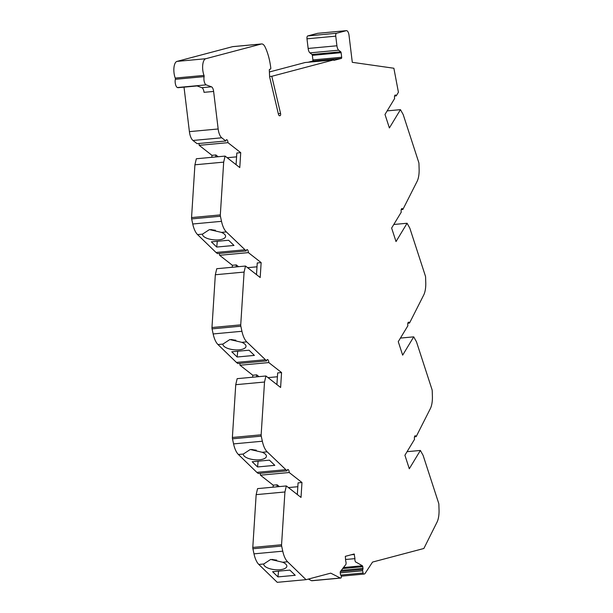 <?xml version="1.0" encoding="UTF-8"?>
<svg xmlns="http://www.w3.org/2000/svg" width="613" height="613" viewBox="0 0 613 613"><rect width="100%" height="100%" fill="white"/><g stroke="black" fill="none" stroke-linecap="round" stroke-linejoin="round"><path stroke-width="0.92" d="M213.623 91.444L204.037 92.333A5.272 2.153 -95.3 0 0 201.861 87.697L196.873 85.851L177.41 87.529A5.272 2.153 -95.3 0 1 175.341 79.299L204.114 76.633A1.057 0.429 -95.3 0 0 204.014 75.407A10.551 4.306 -95.3 0 1 202.734 64.932A10.551 4.306 -95.3 0 1 205.753 58.725L261.368 43.998A10.551 4.306 -95.3 0 1 261.659 43.944A10.551 4.306 -95.3 0 1 265.161 47.124A35.347 14.436 -95.3 0 1 270.785 67.936A1.057 0.429 -95.3 0 1 270.494 69.093L269.628 69.315A1.057 0.429 -95.3 0 0 269.322 70.28L269.62 76.87L278.394 114.087A2.636 1.08 -95.3 0 0 279.566 115.765A2.636 1.08 -95.3 0 0 279.643 115.757L280.195 115.612A1.586 0.644 -95.3 0 0 280.562 113.474L271.797 76.296L333.84 59.867L333.901 60.388L341.38 58.404A1.057 0.429 -95.3 0 0 341.671 57.254L341.119 52.687A1.057 0.429 -95.3 0 0 340.767 51.806L338.705 50.197A5.272 2.153 -95.3 0 1 336.92 45.783L335.755 36.159A2.636 1.08 -95.3 0 1 336.491 33.271L346.284 30.673A5.272 2.153 -95.3 0 1 346.429 30.65A5.272 2.153 -95.3 0 1 349.027 35.347L352.291 62.319L393.875 68.242L398.419 92.257L396.236 95.866A2.636 1.08 -95.3 0 0 395.331 95.015A2.636 1.08 -95.3 0 0 394.626 98.532L384.995 114.455L389.385 127.956L400.458 109.65L403.201 114.585L418.733 162.353A2.107 0.858 -95.3 0 1 418.955 163.671L419.123 168.996A17.67 7.218 -95.3 0 1 417.085 181.41L402.879 209.462A2.636 1.08 -95.3 0 0 401.959 208.573A2.636 1.08 -95.3 0 0 401.262 212.136L391.63 228.051L396.021 241.56L407.093 223.255L409.836 228.189L425.368 275.957A2.107 0.858 -95.3 0 1 425.591 277.268L425.759 282.593A17.67 7.218 -95.3 0 1 423.721 295.006L409.515 323.059A2.636 1.08 -95.3 0 0 408.595 322.17A2.636 1.08 -95.3 0 0 407.898 325.733L398.266 341.656L402.657 355.157L413.729 336.851L416.472 341.786L432.004 389.554A2.107 0.858 -95.3 0 1 432.226 390.872L432.395 396.197A17.67 7.218 -95.3 0 1 430.357 408.61L416.15 436.663A2.636 1.08 -95.3 0 0 415.231 435.766A2.636 1.08 -95.3 0 0 414.534 439.329L404.909 455.252L409.3 468.753L420.372 450.448L423.116 455.382L438.647 503.158A2.107 0.858 -95.3 0 1 438.862 504.468L439.038 509.794A17.67 7.218 -95.3 0 1 437 522.207L423.867 548.482L372.543 562.075L365.011 573.561A2.636 1.08 -95.3 0 1 364.628 573.883L363.869 574.082A1.586 0.644 -95.3 0 1 363.823 574.09A1.586 0.644 -95.3 0 1 363.095 573.002L362.628 570.787A1.057 0.429 -95.3 0 1 362.789 569.477A1.057 0.429 -95.3 0 0 362.98 568.381L362.773 566.688A1.057 0.429 -95.3 0 0 362.383 565.776L356.168 562.205A2.383 0.973 -95.3 0 1 356.107 562.213A2.383 0.973 -95.3 0 1 355.142 561.056A2.383 0.973 -95.3 0 1 354.95 558.635L354.176 553.991L345.326 556.336L345.686 561.087A2.383 0.973 -95.3 0 1 346.069 563.531A2.383 0.973 -95.3 0 1 345.38 565.063L340.384 571.607A1.057 0.429 -95.3 0 0 340.23 572.657L340.437 574.35A1.057 0.429 -95.3 0 0 340.882 575.285A1.057 0.429 -95.3 0 1 341.334 576.435L341.341 576.611A1.586 0.644 -95.3 0 1 340.874 578.013L340.659 578.074A2.636 1.08 -95.3 0 1 340.59 578.082A2.636 1.08 -95.3 0 1 340.315 578.028L330.729 573.147L306.056 579.683L287.574 561.776A17.67 7.218 -95.3 0 1 282.754 551.179L281.666 546.099A2.107 0.858 -95.3 0 1 281.566 544.758L284.93 491.978L286.348 485.948L301.021 497.434L301.971 482.515L289.206 472.523A2.636 1.08 -95.3 0 0 287.865 469.497A2.636 1.08 -95.3 0 0 287.068 470.845L267.161 451.827A17.67 7.218 -95.3 0 1 262.341 441.23L261.253 436.15A2.107 0.858 -95.3 0 1 261.153 434.801L264.517 382.029L265.927 375.991L280.608 387.477L281.559 372.558L268.793 362.574A2.636 1.08 -95.3 0 0 267.452 359.547A2.636 1.08 -95.3 0 0 266.655 360.896L246.748 341.878A17.67 7.218 -95.3 0 1 241.928 331.281L240.84 326.2A2.107 0.858 -95.3 0 1 240.733 324.852L244.097 272.08L245.514 266.042L260.196 277.528L261.146 262.609L248.38 252.625A2.636 1.08 -95.3 0 0 247.039 249.598A2.636 1.08 -95.3 0 0 246.234 250.947L226.335 231.929A17.67 7.218 -95.3 0 1 221.508 221.331L220.419 216.251A2.107 0.858 -95.3 0 1 220.32 214.902L223.684 162.131L225.101 156.093L239.775 167.579L240.725 152.66L227.959 142.668A2.636 1.08 -95.3 0 0 226.618 139.695A2.636 1.08 -95.3 0 0 225.829 140.998L221.745 137.802A10.551 4.306 -95.3 0 1 218.167 128.975L213.623 91.444A5.272 2.153 -95.3 0 0 211.454 86.808L206.175 84.862A5.272 2.153 -95.3 0 1 204.114 76.633M197.087 85.935L178.115 87.69A5.272 2.153 -95.3 0 1 177.693 87.628M272.042 559.393A11.609 4.559 -174.3 0 0 276.685 560.098M277.252 582.327L306.025 579.66L277.252 582.327L258.809 564.443L263.743 563.991L270.678 559.447L282.647 562.236L287.574 561.776M263.743 563.991A11.609 4.559 -174.3 0 0 274.839 569.676A11.609 4.559 -174.3 0 0 286.838 566.297A11.609 4.559 -174.3 0 0 282.647 562.236M251.629 449.444A11.609 4.559 -174.3 0 0 256.272 450.149M287.068 470.845L258.295 473.512L256.839 472.37L238.396 454.494L243.323 454.034L250.265 449.498L262.234 452.287L267.161 451.827M243.323 454.034A11.609 4.559 -174.3 0 0 254.418 459.727A11.609 4.559 -174.3 0 0 266.417 456.348A11.609 4.559 -174.3 0 0 262.234 452.287M231.216 339.487A11.609 4.559 -174.3 0 0 235.859 340.192M266.655 360.896L237.882 363.563L236.426 362.421L217.975 344.544L222.91 344.085L229.852 339.548L241.813 342.33L246.748 341.878M222.91 344.085A11.609 4.559 -174.3 0 0 234.005 349.778A11.609 4.559 -174.3 0 0 246.005 346.399A11.609 4.559 -174.3 0 0 241.813 342.33M210.795 229.538A11.609 4.559 -174.3 0 0 215.439 230.243M246.234 250.947L217.469 253.613L216.006 252.472L197.562 234.595L202.497 234.135L209.431 229.599L221.4 232.381L226.335 231.929M202.497 234.135A11.609 4.559 -174.3 0 0 213.592 239.821A11.609 4.559 -174.3 0 0 225.592 236.442A11.609 4.559 -174.3 0 0 221.4 232.381M211.355 241.851L216.718 247.047L233.982 245.453L228.618 240.25L211.355 241.851M217.293 241.3L216.718 247.047M231.768 351.801L237.139 357.004L254.395 355.402L249.031 350.199L231.768 351.801M237.714 351.249L237.139 357.004M252.188 461.75L257.552 466.953L274.808 465.351L269.444 460.156L252.188 461.75M258.127 461.198L257.552 466.953M272.601 571.707L277.965 576.902L295.228 575.3L289.865 570.105L272.601 571.707M278.54 571.155L277.965 576.902M297.826 486.707L288.432 487.58M279.375 486.592L277.107 484.822L276.976 486.814M297.328 494.545L298.071 482.875L301.971 482.515M277.413 376.757L268.019 377.631M258.954 376.643L256.686 374.865L256.563 376.865M276.915 384.589L277.658 372.926L281.559 372.558M257 266.808L247.598 267.674M238.541 266.686L236.273 264.916L236.151 266.908M256.502 274.639L257.245 262.969L261.146 262.609M236.58 156.851L227.185 157.725M218.128 156.736L215.86 154.966L215.73 156.959M236.082 164.69L236.825 153.02L240.725 152.66M197.562 234.595A17.67 7.218 -95.3 0 1 192.743 223.998L191.654 218.918A2.107 0.858 -95.3 0 1 191.555 217.569L194.919 164.797L196.329 158.759L225.101 156.093M216.006 252.472L244.779 249.805M219.301 253.445A2.636 1.08 -95.3 0 1 219.607 255.292L248.38 252.625M232.25 267.276L232.373 265.276L219.607 255.292M232.373 265.276L236.273 264.916M217.975 344.544A17.67 7.218 -95.3 0 1 213.155 333.947L212.067 328.867A2.107 0.858 -95.3 0 1 211.968 327.518L215.332 274.747L216.741 268.709L245.514 266.042M215.332 274.747L244.097 272.08M236.426 362.421L265.191 359.754M239.714 363.394A2.636 1.08 -95.3 0 1 240.028 365.241L268.793 362.574M252.663 377.225L252.786 375.225L240.028 365.241M252.786 375.225L256.686 374.865M238.396 454.494A17.67 7.218 -95.3 0 1 233.568 443.896L232.48 438.816A2.107 0.858 -95.3 0 1 232.381 437.467L235.744 384.696L237.162 378.658L265.927 375.991M235.744 384.696L264.517 382.029M256.839 472.37L285.604 469.704M260.127 473.343A2.636 1.08 -95.3 0 1 260.441 475.19L289.206 472.523M273.076 487.174L273.206 485.182L260.441 475.19M273.206 485.182L277.107 484.822M258.809 564.443A17.67 7.218 -95.3 0 1 253.989 553.845L252.901 548.765A2.107 0.858 -95.3 0 1 252.794 547.424L256.157 494.645L257.575 488.615L286.348 485.948M256.157 494.645L284.93 491.978M340.514 578.082L311.894 580.741A2.636 1.08 -95.3 0 1 311.818 580.749A2.636 1.08 -95.3 0 1 311.542 580.695L308.362 579.07M351.31 554.75L354.444 554.458M345.494 559.508L354.95 558.635M407.063 451.681L420.372 450.448M414.488 436.816L416.15 436.663M400.427 338.085L413.729 336.851M407.852 323.212L409.515 323.059M393.791 224.481L407.093 223.255M401.216 209.615L402.879 209.462M387.155 110.884L400.458 109.65M394.596 96.019L396.236 95.866M308.201 62.242L312.607 61.07A1.057 0.429 -95.3 0 0 312.906 59.913L312.354 55.354A1.057 0.429 -95.3 0 0 311.994 54.473L309.94 52.864A5.272 2.153 -95.3 0 1 308.147 48.45L306.983 38.826A2.636 1.08 -95.3 0 1 307.718 35.937L317.519 33.34A5.272 2.153 -95.3 0 1 317.664 33.317A5.272 2.153 -95.3 0 1 317.81 33.317M269.398 71.982L305.067 62.534L333.84 59.867M269.597 76.502L271.797 76.296M175.341 79.299A1.057 0.429 -95.3 0 0 175.241 78.066A10.551 4.306 -95.3 0 1 173.962 67.599A10.551 4.306 -95.3 0 1 176.981 61.392L232.595 46.665A10.551 4.306 -95.3 0 1 232.886 46.611L261.659 43.944M225.829 140.998L197.057 143.664L192.98 140.469A10.551 4.306 -95.3 0 1 189.402 131.642L184.015 87.146M198.873 143.496A2.636 1.08 -95.3 0 1 199.194 145.335L227.959 142.668M211.83 157.319L211.96 155.327L215.86 154.966M211.96 155.327L199.194 145.335M194.919 164.797L223.684 162.131M192.743 223.998L221.508 221.331M211.968 327.518L240.733 324.852M212.067 328.867L240.84 326.2M213.155 333.947L241.928 331.281M232.381 437.467L261.153 434.801M232.48 438.816L261.253 436.15M233.568 443.896L262.341 441.23M252.794 547.424L281.566 544.758M252.901 548.765L281.666 546.099M253.989 553.845L282.754 551.179M311.542 580.695L340.315 578.028M343.341 567.546L362.383 565.776M342.606 568.55L362.773 566.688M341.265 570.396L362.98 568.381M340.422 571.554L362.789 569.477M340.261 572.864L362.628 570.787M340.667 575.086L363.095 573.002M363.823 574.09L341.311 576.174L363.777 574.09M317.519 33.34L346.284 30.673M307.718 35.937L336.491 33.271M306.983 38.826L335.755 36.159M308.147 48.45L336.92 45.783M309.94 52.864L338.705 50.197M311.994 54.473L340.767 51.806M312.354 55.354L341.119 52.687M312.906 59.913L341.671 57.254M312.607 61.07L341.38 58.404M278.294 113.681L280.562 113.474M279.267 115.696L280.195 115.612M232.595 46.665L261.368 43.998M176.981 61.392L205.753 58.725M175.241 78.066L204.014 75.407M177.41 87.529L206.175 84.862M189.402 131.642L218.167 128.975M192.98 140.469L221.745 137.802M191.555 217.569L220.32 214.902M191.654 218.918L220.419 216.251M201.861 87.697L211.454 86.808M311.818 580.749L340.59 578.082M317.664 33.317L346.429 30.65"/></g></svg>
